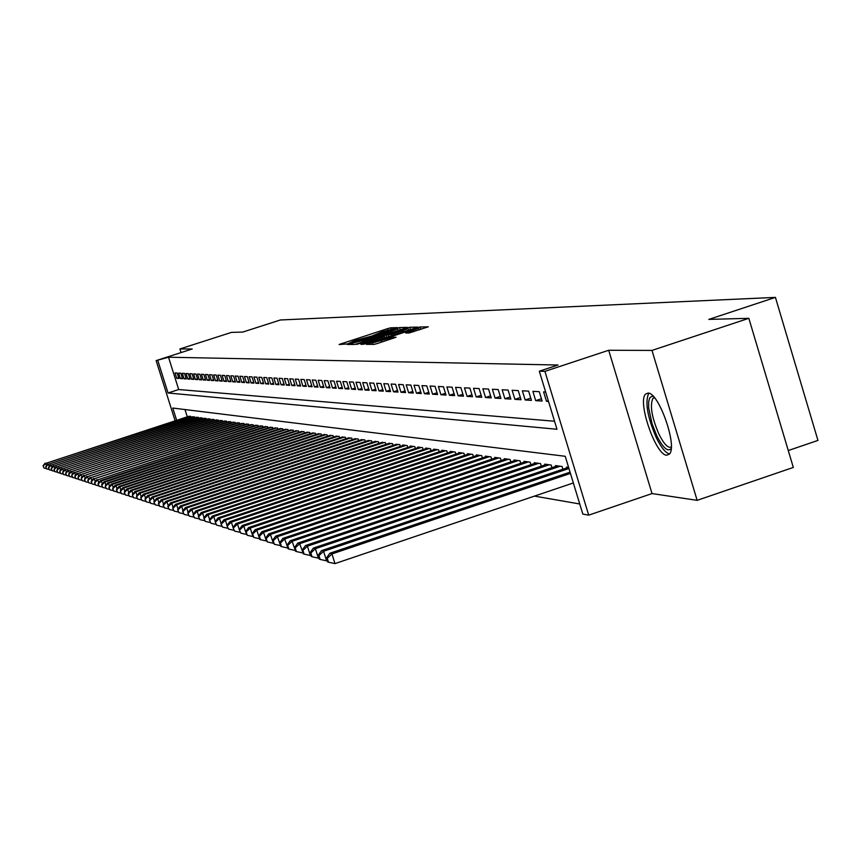 <?xml version="1.0" encoding="UTF-8"?>
<svg xmlns="http://www.w3.org/2000/svg" width="861" height="861" viewBox="0 0 861 861"><rect width="100%" height="100%" fill="white"/><g stroke="black" fill="none" stroke-linecap="round" stroke-linejoin="round"><path stroke-width="1.29" d="M396.049 328.202L397.416 327.621L390.69 327.815L387.504 328.665L339.083 344.497L347.64 343.916L354.635 340.644L371.877 336.048L382.618 331.56L396.049 328.202M647.978 393.1L645.664 394.069C637.043 401.183 655.727 455.458 666.726 455.221L669.406 454.091C677.811 446.461 658.611 391.873 647.978 393.1M409.158 332.97L428.283 326.825L420.093 326.997L416.746 327.89L366.442 344.378L374.051 344.389L377.419 343.496L396.028 337.243L392.681 337.286L372.06 343.065L409.481 330.538L418.64 328.278L405.682 332.992L409.158 332.97M748.844 318.312L793.315 467.437L697.152 500.349L651.981 350.416L748.844 318.312L708.84 319.399L775.427 297.389L280.374 319.98L242.748 332.077L231.458 332.389L179.917 348.953L192.207 348.996L156.132 360.598L168.519 357.218L558.014 365.021L539.309 371.199L544.927 371.36L588.698 515.158L582.822 514.071L565.225 456.287L172.792 408.049L176.656 420.297M651.981 350.416L608.695 350.276L544.927 371.36M405.24 328.192L407.21 327.352L399.547 327.567L396.308 328.428L347.317 344.465L354.506 344.465L357.767 343.604L405.24 328.192M409.675 327.288L417.553 327.072L415.572 327.923L367.453 343.55L360.92 344.4L382.456 337.264L384.544 336.457L382.327 336.447L356.583 344.432L406.381 328.159L409.675 327.288L410.385 329.602M179.917 348.953L181.058 352.579M177.205 373.039L175.041 372.921L176.742 378.323L178.916 378.463L177.205 373.039M180.842 373.222L178.657 373.104L180.369 378.549L182.564 378.689L180.842 373.222M184.545 373.416L182.317 373.297L184.039 378.775L186.267 378.915L184.545 373.416M188.29 373.609L186.03 373.491L187.773 379.012L190.033 379.152L188.29 373.609M192.089 373.803L189.807 373.685L191.551 379.249L193.854 379.389L192.089 373.803M195.953 373.997L193.628 373.878L195.393 379.486L197.729 379.626L195.953 373.997M199.87 374.201L197.513 374.083L199.289 379.723L201.657 379.873L199.87 374.201M203.853 374.406L201.463 374.287L203.25 379.97L205.65 380.121L203.853 374.406M207.899 374.61L205.467 374.492L207.264 380.228L209.707 380.379L207.899 374.61M212 374.826L209.535 374.696L211.343 380.476L213.829 380.627L212 374.826M216.176 375.041L213.668 374.912L215.487 380.734L218.005 380.896L216.176 375.041M220.405 375.256L217.855 375.127L219.695 380.992L222.256 381.154L220.405 375.256M224.71 375.482L222.116 375.342L223.978 381.262L226.572 381.423L224.71 375.482M229.08 375.708L226.454 375.568L228.316 381.531L230.952 381.692L229.08 375.708M233.525 375.934L230.845 375.794L232.728 381.81L235.419 381.972L233.525 375.934M238.034 376.171L235.322 376.031L237.216 382.09L239.939 382.252L238.034 376.171M242.63 376.408L239.864 376.257L241.78 382.37L244.546 382.542L242.63 376.408M247.29 376.644L244.481 376.494L246.407 382.661L249.227 382.833L247.29 376.644M252.036 376.892L249.173 376.741L251.121 382.951L253.984 383.123L252.036 376.892M256.858 377.14L253.952 376.989L255.911 383.253L258.817 383.425L256.858 377.14M261.755 377.387L258.806 377.236L260.775 383.554L263.746 383.737L261.755 377.387M266.749 377.645L263.746 377.495L265.737 383.855L268.75 384.049L266.749 377.645M271.818 377.904L268.772 377.753L270.774 384.167L273.841 384.361L271.818 377.904M276.984 378.173L273.873 378.011L275.897 384.49L279.018 384.684L276.984 378.173M282.236 378.442L279.072 378.28L281.116 384.813L284.291 385.007L282.236 378.442M287.585 378.722L284.367 378.549L286.422 385.147L289.651 385.341L287.585 378.722M293.031 379.001L289.748 378.829L291.825 385.48L295.108 385.685L293.031 379.001M298.573 379.281L295.237 379.109L297.325 385.825L300.672 386.029L298.573 379.281M304.213 379.572L300.812 379.4L302.921 386.169L306.333 386.385L304.213 379.572M309.96 379.873L306.494 379.69L308.625 386.524L312.091 386.74L309.96 379.873M315.804 380.175L312.285 379.992L314.426 386.89L317.967 387.106L315.804 380.175M321.766 380.476L318.183 380.293L320.346 387.256L323.951 387.482L321.766 380.476M327.847 380.788L324.188 380.605L326.373 387.633L330.043 387.859L327.847 380.788M334.036 381.111L330.312 380.917L332.507 388.01L336.253 388.246L334.036 381.111M340.343 381.434L336.543 381.24L338.771 388.397L342.581 388.634L340.343 381.434M346.779 381.767L342.904 381.563L345.143 388.795L349.039 389.043L346.779 381.767M353.344 382.101L349.383 381.897L351.654 389.204L355.615 389.452L353.344 382.101M360.027 382.445L356.002 382.241L358.284 389.613L362.33 389.861L360.027 382.445M366.851 382.801L362.739 382.585L365.042 390.033L369.175 390.291L366.851 382.801M373.814 383.156L369.617 382.941L371.952 390.464L376.16 390.722L373.814 383.156M380.917 383.522L376.644 383.306L378.991 390.905L383.285 391.163L380.917 383.522M388.171 383.898L383.802 383.672L386.169 391.346L390.56 391.615L388.171 383.898M395.576 384.275L391.109 384.049L393.509 391.809L397.986 392.078L395.576 384.275M403.131 384.663L398.578 384.436L401 392.272L405.563 392.551L403.131 384.663M410.858 385.061L406.198 384.824L408.641 392.745L413.312 393.036L410.858 385.061M418.737 385.47L413.99 385.222L416.455 393.229L421.223 393.531L418.737 385.47M426.798 385.889L421.944 385.631L424.441 393.725L429.305 394.026L426.798 385.889M435.042 386.309L430.07 386.051L432.588 394.23L437.571 394.542L435.042 386.309M443.458 386.74L438.378 386.481L440.929 394.747L446.02 395.07L443.458 386.74M452.068 387.192L446.881 386.923L449.453 395.285L454.651 395.608L452.068 387.192M460.872 387.644L455.566 387.364L458.16 395.823L463.487 396.157L460.872 387.644M469.88 388.107L464.456 387.827L467.082 396.383L472.528 396.717L469.88 388.107M479.103 388.58L473.55 388.289L476.198 396.943L481.773 397.287L479.103 388.58M488.542 389.064L482.849 388.774L485.529 397.524L491.244 397.879L488.542 389.064M498.207 389.559L492.374 389.258L495.086 398.116L500.93 398.482L498.207 389.559M508.098 390.076L502.135 389.764L504.88 398.729L510.864 399.095L508.098 390.076M518.236 390.593L512.123 390.281L514.9 399.353L521.034 399.73L518.236 390.593M528.632 391.131L522.369 390.808L525.167 399.988L531.452 400.376L528.632 391.131M539.277 391.68L532.862 391.346L535.693 400.645L542.129 401.043L539.277 391.68M545.648 392.003L543.614 391.895L546.487 401.312L548.522 401.441M168.519 357.218L178.69 389.527L554.549 421.244M534.477 496.108L579.754 503.986M184.997 409.545L187.289 416.832M188.72 416.369L190.851 416.401L191.131 417.294M192.423 416.875L194.586 416.907L194.877 417.811M196.179 417.381L198.374 417.413L198.665 418.338M200 417.897L202.227 417.929L202.518 418.866M203.863 418.424L206.123 418.457L206.425 419.415M207.802 418.963L210.095 418.995L210.396 419.964M211.784 419.501L214.109 419.533L214.421 420.512M215.831 420.06L218.199 420.093L218.511 421.083M219.942 420.609L222.342 420.652L222.665 421.653M224.118 421.18L226.561 421.212L226.884 422.245M228.359 421.761L230.834 421.793L231.157 422.837M232.664 422.342L235.182 422.374L235.516 423.44M237.033 422.945L239.595 422.977L239.928 424.053M241.478 423.547L244.083 423.58L244.416 424.677M245.998 424.161L248.635 424.193L248.98 425.312M250.583 424.785L253.263 424.817L253.618 425.947M255.243 425.42L257.977 425.452L258.332 426.604M259.99 426.066L262.756 426.098L263.122 427.271M264.801 426.722L267.62 426.755L267.997 427.949M269.708 427.39L272.571 427.422L272.948 428.638M274.691 428.068L277.597 428.1L277.985 429.338M279.75 428.756L282.72 428.789L283.108 430.048M284.905 429.456L287.918 429.499L288.317 430.769M290.146 430.166L293.214 430.209L293.623 431.512M295.484 430.898L298.606 430.941L299.015 432.254M300.909 431.63L304.094 431.673L304.514 433.018M306.441 432.383L309.669 432.426L310.1 433.804M312.059 433.148L315.352 433.191L315.793 434.59M317.784 433.933L321.142 433.976L321.584 435.397M323.618 434.73L327.029 434.773L327.481 436.226M329.559 435.537L333.035 435.58L333.498 437.054M335.607 436.366L339.148 436.409L339.611 437.915M341.763 437.205L345.379 437.248L345.853 438.776M348.048 438.055L351.729 438.098L352.214 439.67M354.452 438.927L358.198 438.981L358.693 440.574M360.974 439.82L364.795 439.863L365.301 441.489M367.625 440.724L371.521 440.778L372.027 442.436M374.406 441.65L378.377 441.704L378.905 443.393M381.315 442.597L385.373 442.64L385.911 444.373M388.376 443.555L392.508 443.609L393.057 445.374M395.576 444.534L399.795 444.588L400.354 446.396M402.916 445.535L402.744 444.986L407.231 445.589L407.791 447.429M410.417 446.558L410.245 445.998L414.819 446.611L415.4 448.495M418.069 447.602L417.897 447.031L422.568 447.655L423.16 449.582M425.894 448.667L425.711 448.086L430.478 448.732L431.081 450.69M433.879 449.765L433.696 449.162L438.561 449.819L439.185 451.831M442.037 450.873L441.844 450.26L446.827 450.938L447.451 452.983M450.368 452.014L450.174 451.39L455.265 452.068L455.91 454.167M458.891 453.177L458.698 452.531L463.896 453.241L464.553 455.383M467.598 454.371L467.405 453.715L472.721 454.425L473.389 456.621M476.51 455.587L476.305 454.909L481.74 455.641L482.429 457.891M485.626 456.825L485.41 456.136L490.974 456.89L491.685 459.193M494.946 458.106L494.731 457.395L500.424 458.16L501.145 460.527M504.481 459.408L504.266 458.687L510.089 459.473L510.831 461.883M514.254 460.743L514.028 460L519.99 460.807L520.754 463.283M524.252 462.109L524.015 461.345L530.128 462.174L530.903 464.714M534.498 463.509L534.261 462.734L540.514 463.573L541.311 466.178M544.991 464.94L544.744 464.144L551.158 465.015L551.976 467.684M555.743 466.414L555.496 465.597L562.072 466.479L562.911 469.223M566.764 467.921L566.516 467.082L568.594 467.362M788.278 450.54L817.95 440.412L775.427 297.389M608.695 350.276L652.025 493.568L697.152 500.349M652.025 493.568L588.698 515.158M157.854 360.641L168.046 392.982L556.992 429.262L539.309 371.199M175.117 420.803L156.132 360.598M178.69 389.527L168.046 392.982M176.742 378.323L178.679 377.699M180.369 378.549L182.328 377.914M184.039 378.775L186.03 378.14M187.773 379.012L189.786 378.356M191.551 379.249L193.596 378.582M195.393 379.486L197.47 378.818M199.289 379.723L201.399 379.044M203.25 379.97L205.392 379.281M207.264 380.228L209.438 379.518M211.343 380.476L213.55 379.766M215.487 380.734L217.725 380.013M219.695 380.992L221.977 380.261M223.978 381.262L226.282 380.508M228.316 381.531L230.673 380.766M232.728 381.81L235.118 381.036M237.216 382.09L239.649 381.294M241.78 382.37L244.244 381.563M246.407 382.661L248.915 381.843M251.121 382.951L253.672 382.123M255.911 383.253L258.504 382.402M260.775 383.554L263.412 382.693M265.737 383.855L268.417 382.984M270.774 384.167L273.497 383.285M275.897 384.49L278.673 383.586M281.116 384.813L283.936 383.898M286.422 385.147L289.296 384.21M291.825 385.48L294.753 384.523M297.325 385.825L300.306 384.845M302.921 386.169L305.956 385.179M308.625 386.524L311.714 385.513M314.426 386.89L317.58 385.857M320.346 387.256L323.553 386.202M326.373 387.633L329.634 386.557M332.507 388.01L335.844 386.923M338.771 388.397L342.161 387.289M345.143 388.795L348.608 387.665M351.654 389.204L355.184 388.042M358.284 389.613L361.878 388.429M365.042 390.033L368.723 388.828M371.952 390.464L375.697 389.237M378.991 390.905L382.811 389.646M386.169 391.346L390.076 390.065M393.509 391.809L397.491 390.496M401 392.272L405.068 390.926M408.641 392.745L412.796 391.378M416.455 393.229L420.706 391.83M424.441 393.725L428.778 392.293M432.588 394.23L437.022 392.767M440.929 394.747L445.46 393.262M449.453 395.285L454.081 393.757M458.16 395.823L462.906 394.263M467.082 396.383L471.925 394.779M476.198 396.943L481.159 395.307M485.529 397.524L490.619 395.845M495.086 398.116L500.295 396.394M504.88 398.729L510.207 396.964M514.9 399.353L520.356 397.534M525.167 399.988L530.763 398.126M535.693 400.645L541.429 398.74M546.487 401.312L548.296 400.709M396.609 328.73L351.665 343.281L362.922 340.558L391.228 331.367L397.76 328.827L396.609 328.73M402.571 330.732L408.071 328.59L399.063 330.818L385.965 335.198L391.486 334.337L402.571 330.732L402.959 332.012M189.28 416.186L45.827 463.369L190.206 416.315M43.05 465.769L44.008 468.04L43.05 465.769L45.159 463.153M43.319 465.855L45.827 463.369L46.548 465.618M46.333 468.545L44.008 468.04M671.171 448.57C667.813 452.176 663.045 447.946 656.846 435.903L652.068 423.795L648.667 407.888L648.634 401.796L649.775 397.782L651.971 396.264L653.413 396.512M654.403 397.631L652.918 398.406C649.711 405.413 651.745 417.381 659.009 434.321C663.896 444.007 667.985 448.258 671.268 447.085M648.796 393.229L648.785 393.24C644.803 401.904 647.321 416.746 656.33 437.775C661.173 447.548 665.564 452.94 669.514 453.962M192.993 416.692L48.517 464.219L193.929 416.81M45.719 466.64L46.698 468.922L45.719 466.64L47.839 464.004M45.988 466.727L48.517 464.219L49.249 466.511M49.045 469.439L46.698 468.922M196.76 417.198L51.262 465.091L197.707 417.327M48.442 467.523L49.421 469.826L48.442 467.523L50.573 464.865M48.711 467.62L51.262 465.091L52.004 467.415M51.811 470.354L49.421 469.826M200.581 417.714L54.039 465.962L201.549 417.843M51.186 468.427L52.177 470.741L51.186 468.427L53.339 465.747M51.466 468.513L54.039 465.962L54.792 468.33M54.609 471.268L52.177 470.741M204.466 418.231L56.858 466.856L205.445 418.371M53.985 469.331L54.986 471.667L53.985 469.331L56.148 466.63M54.265 469.428L56.858 466.856L57.622 469.256M57.45 472.205L54.986 471.667M208.394 418.769L59.721 467.76L209.395 418.898M56.826 470.257L57.827 472.614L56.826 470.257L59 467.534M57.106 470.354L59.721 467.76L60.496 470.203M60.335 473.163L57.827 472.614M212.398 419.307L62.627 468.685L213.41 419.436M59.7 471.193L60.722 473.572L59.7 471.193L61.895 468.449M59.99 471.29L62.627 468.685L63.413 471.161M63.262 474.12L60.722 473.572M216.455 419.856L65.576 469.622L217.478 419.996M62.627 472.151L63.66 474.54L62.627 472.151L64.833 469.385M62.928 472.248L65.576 469.622L66.383 472.14M66.232 475.1L63.66 474.54M220.577 420.405L68.579 470.569L221.611 420.545M65.597 473.12L66.641 475.53L65.597 473.12L67.825 470.332M65.899 473.216L68.579 470.569L69.386 473.13M69.257 476.101L66.641 475.53M224.764 420.975L71.624 471.527L225.819 421.115M68.622 474.099L69.666 476.531L68.622 474.099L70.85 471.29M68.923 474.196L71.624 471.527L72.453 474.131M72.324 477.112L69.666 476.531M229.004 421.546L74.713 472.506L230.081 421.696M71.678 475.089L72.744 477.543L71.678 475.089L73.938 472.258M71.99 475.197L74.713 472.506L75.553 475.154M75.445 478.135L72.744 477.543M233.32 422.127L77.856 473.507L234.418 422.277M74.799 476.111L75.865 478.576L74.799 476.111L77.059 473.249M75.111 476.208L77.856 473.507L78.706 476.198M78.609 479.179L75.865 478.576M237.711 422.719L81.042 474.519L238.82 422.869M77.964 477.134L79.04 479.631L77.964 477.134L80.245 474.26M78.276 477.242L81.042 474.519L81.913 477.252M81.827 480.244L79.04 479.631M242.167 423.321L84.292 475.541L243.286 423.472M81.171 478.189L82.258 480.696L81.171 478.189L83.474 475.283M81.494 478.285L84.292 475.541L85.174 478.318M85.099 481.321L82.258 480.696M246.687 423.935L87.585 476.585L247.828 424.086M84.443 479.243L85.54 481.783L84.443 479.243L86.757 476.327M84.765 479.351L87.585 476.585L88.479 479.416M88.425 482.408L85.54 481.783M251.294 424.548L90.932 477.64L252.445 424.71M87.757 480.33L88.877 482.881L87.757 480.33L90.093 477.381M88.091 480.438L90.932 477.64L91.847 480.524M91.804 483.527L88.877 482.881M255.965 425.183L94.344 478.727L257.148 425.345M91.137 481.428L92.256 484L91.137 481.428L93.483 478.447M91.47 481.536L94.344 478.727L95.27 481.654M95.237 484.657L92.256 484M260.711 425.829L97.799 479.814L261.916 425.991M94.57 482.547L95.7 485.141L94.57 482.547L96.927 479.545M94.914 482.655L97.799 479.814L98.746 482.795M98.735 485.808L95.7 485.141M265.543 426.475L100.436 480.653L101.318 480.933L266.77 426.636M98.057 483.678L99.198 486.304L98.057 483.678L100.436 480.653M98.402 483.796L101.318 480.933L102.287 483.968M102.287 486.982L99.198 486.304M270.462 427.142L103.998 481.783L104.902 482.063L271.699 427.304M101.598 484.84L102.76 487.477L101.598 484.84L103.998 481.783M101.964 484.947L104.902 482.063L105.881 485.152M105.892 488.165L102.76 487.477M275.455 427.809L107.625 482.924L108.54 483.215L276.715 427.982M105.214 486.013L106.387 488.682L105.214 486.013L107.625 482.924M105.569 486.131L108.54 483.215L109.541 486.357M109.573 489.382L106.387 488.682M280.535 428.498L111.317 484.097L112.253 484.388L281.816 428.67M108.884 487.208L110.068 489.898L108.884 487.208L111.317 484.097M109.25 487.326L112.253 484.388L113.265 487.595M113.308 490.609L110.068 489.898M285.701 429.198L115.073 485.281L116.02 485.582L287.004 429.37M112.619 488.424L113.813 491.136L112.619 488.424L115.073 485.281M112.995 488.542L116.02 485.582L117.053 488.844M117.118 491.857L113.813 491.136M290.953 429.908L118.883 486.497L119.851 486.799L292.288 430.08M116.418 489.661L117.634 492.395L116.418 489.661L118.883 486.497M116.795 489.78L119.851 486.799L120.906 490.113M120.992 493.138L117.634 492.395M296.302 430.629L122.779 487.724L123.758 488.036L297.658 430.812M120.282 490.921L121.509 493.687L120.282 490.921L122.779 487.724M120.669 491.05L123.758 488.036L124.834 491.416M124.931 494.429L121.509 493.687M301.748 431.361L126.728 488.973L127.729 489.296L303.126 431.544M124.221 492.201L125.458 494.989L124.221 492.201L126.728 488.973M124.619 492.331L127.729 489.296L128.827 492.74M128.946 495.753L125.458 494.989M307.291 432.104L130.754 490.253L131.776 490.576L308.69 432.297M128.224 493.504L129.484 496.323L128.224 493.504L130.754 490.253M128.633 493.633L131.776 490.576L132.885 494.085M133.024 497.098L129.484 496.323M312.93 432.868L134.854 491.545L135.887 491.879L314.351 433.061M132.303 494.827L133.584 497.68L132.303 494.827L134.854 491.545M132.723 494.967L135.887 491.879L137.028 495.452M137.19 498.465L133.584 497.68M318.667 433.643L139.03 492.869L140.085 493.202L320.12 433.836M136.458 496.184L137.749 499.057L136.458 496.184L139.03 492.869M136.877 496.323L140.085 493.202L141.247 496.851M141.419 499.864L137.749 499.057M324.511 434.428L143.281 494.214L144.357 494.558L325.996 434.633M140.698 497.561L142 500.467L140.698 497.561L143.281 494.214M141.118 497.701L144.357 494.558L145.541 498.282M145.746 501.285L142 500.467M330.473 435.235L147.618 495.581L148.705 495.936L331.98 435.44M145.003 498.971L146.327 501.898L145.003 498.971L147.618 495.581M145.444 499.111L148.705 495.936L149.911 499.735M150.137 502.738L146.327 501.898M336.533 436.053L152.031 496.98L153.14 497.335L338.072 436.258M149.394 500.392L150.729 503.351L149.394 500.392L152.031 496.98M149.846 500.542L153.14 497.335L154.367 501.21M154.625 504.212L150.729 503.351M342.71 436.882L156.53 498.411L157.66 498.767L344.282 437.097M153.871 501.855L155.228 504.837L153.871 501.855L156.53 498.411M154.323 502.006L157.66 498.767L158.919 502.716M159.188 505.708L155.228 504.837M349.017 437.732L161.115 499.854L162.266 500.219L350.61 437.948M158.435 503.341L159.802 506.354L158.435 503.341L161.115 499.854M158.898 503.491L162.266 500.219L163.547 504.255M163.848 507.247L159.802 506.354M355.432 438.604L165.786 501.339L166.969 501.715L357.057 438.819M163.084 504.858L164.473 507.904L163.084 504.858L165.786 501.339M163.558 505.009L166.969 501.715L168.272 505.827M168.595 508.808L164.473 507.904M361.975 439.487L170.543 502.846L171.748 503.222L363.633 439.713M167.83 506.397L169.24 509.475L167.83 506.397L170.543 502.846M168.315 506.559L171.748 503.222L173.083 507.43M173.438 510.401L169.24 509.475M368.648 440.391L175.407 504.385L176.634 504.772L370.327 440.617M172.663 507.968L174.094 511.079L172.663 507.968L175.407 504.385M173.158 508.13L176.634 504.772L177.99 509.066M178.378 512.026L174.094 511.079M375.45 441.306L180.358 505.956L181.617 506.343L377.161 441.532M177.603 509.583L179.045 512.725L177.603 509.583L180.358 505.956M178.098 509.744L181.617 506.343L183.006 510.734M183.415 513.683L179.045 512.725M382.381 442.242L185.416 507.549L186.697 507.958L384.135 442.479M182.629 511.219L184.093 514.394L182.629 511.219L185.416 507.549M183.145 511.38L186.697 507.958L188.107 512.435M188.559 515.373L184.093 514.394M389.463 443.189L190.572 509.185L191.885 509.594L391.249 443.437M187.773 512.887L189.248 516.105L187.773 512.887L190.572 509.185M188.29 513.059L191.885 509.594L193.327 514.178M193.8 517.106L189.248 516.105M396.684 444.168L195.845 510.853L197.18 511.273L398.503 444.416M193.015 514.598L194.511 517.838L193.015 514.598L195.845 510.853M193.542 514.77L197.18 511.273L198.654 515.954M199.16 518.86L194.511 517.838M404.046 445.159L201.216 512.553L202.583 512.984L405.918 445.417M198.364 516.342L199.881 519.624L198.364 516.342L201.216 512.553M198.902 516.514L202.583 512.984L204.089 517.773M204.627 520.668L199.881 519.624M411.569 446.181L206.705 514.286L208.093 514.727L413.474 446.439M203.82 518.118L205.37 521.432L203.82 518.118L206.705 514.286M204.38 518.3L208.093 514.727L209.632 519.624M210.213 522.498L205.37 521.432M419.253 447.214L212.312 516.062L213.732 516.514L421.201 447.472M209.406 519.936L210.967 523.284L209.406 519.936L212.312 516.062M209.966 520.119L213.732 516.514L215.304 521.518M215.917 524.381L210.967 523.284M427.099 448.269L218.037 517.881L219.48 518.333L429.079 448.538M215.099 521.788L216.692 525.178L215.099 521.788L218.037 517.881M215.68 521.97L219.48 518.333L221.094 523.456M221.751 526.297L216.692 525.178M435.106 449.356L223.882 519.732L225.367 520.195L437.14 449.625M220.922 523.682L222.536 527.115L220.922 523.682L223.882 519.732M221.514 523.875L225.367 520.195L227.013 525.436M227.702 528.256L222.536 527.115M443.286 450.454L229.865 521.615L231.372 522.1L445.363 450.733M226.874 525.619L228.509 529.095L226.874 525.619L229.865 521.615M227.476 525.813L231.372 522.1L233.062 527.47M233.794 530.258L228.509 529.095M451.659 451.584L235.968 523.553L237.518 524.048L453.779 451.874M232.965 527.599L234.622 531.119L232.965 527.599L235.968 523.553M233.579 527.804L237.518 524.048L239.25 529.537M240.025 532.302L234.622 531.119M460.204 452.735L242.221 525.533L243.803 526.028L462.368 453.026M239.186 529.623L240.865 533.185L239.186 529.623L242.221 525.533M239.81 529.827L243.803 526.028L245.568 531.657M246.397 534.401L240.865 533.185M468.944 453.919L248.614 527.556L250.228 528.062L252.908 536.532M246.192 531.904L245.546 531.7L247.247 535.294L246.192 531.904L250.228 528.062L471.161 454.221M245.546 531.7L248.614 527.556M252.886 536.543L247.247 535.294M477.887 455.125L255.147 529.623L256.804 530.15L259.559 538.695M252.714 534.035L252.047 533.82L253.791 537.458L252.714 534.035L256.804 530.15L480.147 455.426M252.047 533.82L255.147 529.623M259.495 538.717L253.791 537.458M487.025 456.362L261.83 531.743L263.531 532.281L266.372 540.902M259.387 536.209L258.709 535.983L259.796 539.449L260.474 539.675L259.387 536.209L263.531 532.281L489.349 456.674M258.709 535.983L261.83 531.743M266.253 540.945L260.474 539.675M496.377 457.621L268.675 533.906L270.419 534.455L273.346 543.162M266.221 538.426L265.532 538.2L267.319 541.935L266.221 538.426L270.419 534.455L498.756 457.944M265.532 538.2L268.675 533.906M273.163 543.226L267.319 541.935M505.956 458.913L275.692 536.123L277.468 536.694L280.492 545.476M273.217 540.708L272.506 540.482L274.325 544.26L273.217 540.708L277.468 536.694L508.388 459.236M272.506 540.482L275.692 536.123M280.245 545.562L274.325 544.26M515.761 460.237L282.86 538.394L284.69 538.975L287.811 547.854M280.374 543.043L279.653 542.807L280.772 546.391L281.504 546.627L280.374 543.043L284.69 538.975L518.247 460.57M279.653 542.807L282.86 538.394M287.499 547.951L281.504 546.627M525.791 461.593L290.222 540.73L292.083 541.311L295.301 550.276M287.714 545.433L286.971 545.185L288.112 548.812L288.855 549.06L287.714 545.433L292.083 541.311L528.342 461.926M286.971 545.185L290.222 540.73M294.925 550.405L288.855 549.06M536.069 462.97L297.755 543.108L299.66 543.711L302.986 552.762M295.237 547.876L294.473 547.628L295.624 551.298L296.388 551.557L295.237 547.876L299.66 543.711L538.685 463.326M294.473 547.628L297.755 543.108M302.545 552.913L296.388 551.557M546.606 464.391L305.472 545.551L307.431 546.175L310.347 555.496L310.864 555.313M302.943 550.383L302.168 550.136L303.33 553.849L304.116 554.107L302.943 550.383L307.431 546.175L549.286 464.757M302.168 550.136L305.472 545.551M310.347 555.496L304.116 554.107M557.401 465.855L313.393 548.059L315.395 548.694L318.344 558.132L318.947 557.928M310.853 552.956L310.046 552.697L311.23 556.464L312.026 556.733L310.853 552.956L315.395 548.694L560.145 466.221M310.046 552.697L313.393 548.059M318.344 558.132L312.026 556.733M568.475 467.351L321.508 550.631L323.575 551.288L326.556 560.834L327.234 560.608M318.957 555.603L318.139 555.334L319.334 559.144L320.152 559.424L318.957 555.603L323.575 551.288L568.949 468.513M318.139 555.334L321.508 550.631M326.556 560.834L320.152 559.424M570.057 472.172L329.838 553.268L331.959 553.935L334.972 563.611L573.351 482.956M327.277 558.305L326.437 558.036L327.643 561.899L328.482 562.179L327.277 558.305L331.959 553.935L570.434 473.41M326.437 558.036L329.838 553.268M334.972 563.611L328.482 562.179M341.397 344.529L341.139 343.7M387.902 329.967L387.504 328.665M391.098 329.139L390.69 327.815M349.652 344.486L349.394 343.657M400.236 329.817L399.547 327.567M351.665 343.302L352.031 344.475L351.708 343.302M352.945 344.475L352.579 343.302M363.31 341.806L362.922 340.558M391.615 332.615L391.228 331.367M363.288 344.432L363.03 343.582M382.854 338.545L382.456 337.264M384.921 337.878L384.49 336.49M406.553 328.698L406.381 328.159M386.675 337.308L386.029 335.241M388.645 336.673L388.193 335.209M391.884 335.618L391.486 334.337M408.028 332.992L407.77 332.174M413.484 331.765L413.086 330.452M381.574 342.151L381.165 340.827M389.732 339.492L389.323 338.169M393.036 338.416L392.681 337.286M368.831 344.411L368.562 343.55M420.825 329.386L420.093 326.997M398.266 330.452L397.76 328.827M384.975 337.856L384.544 336.457M408.566 330.193L408.071 328.59M386.621 337.329L385.976 335.241M419.146 329.924L418.64 328.278M372.469 344.389L372.092 343.173M654.586 397.857L652.918 398.406"/></g></svg>
